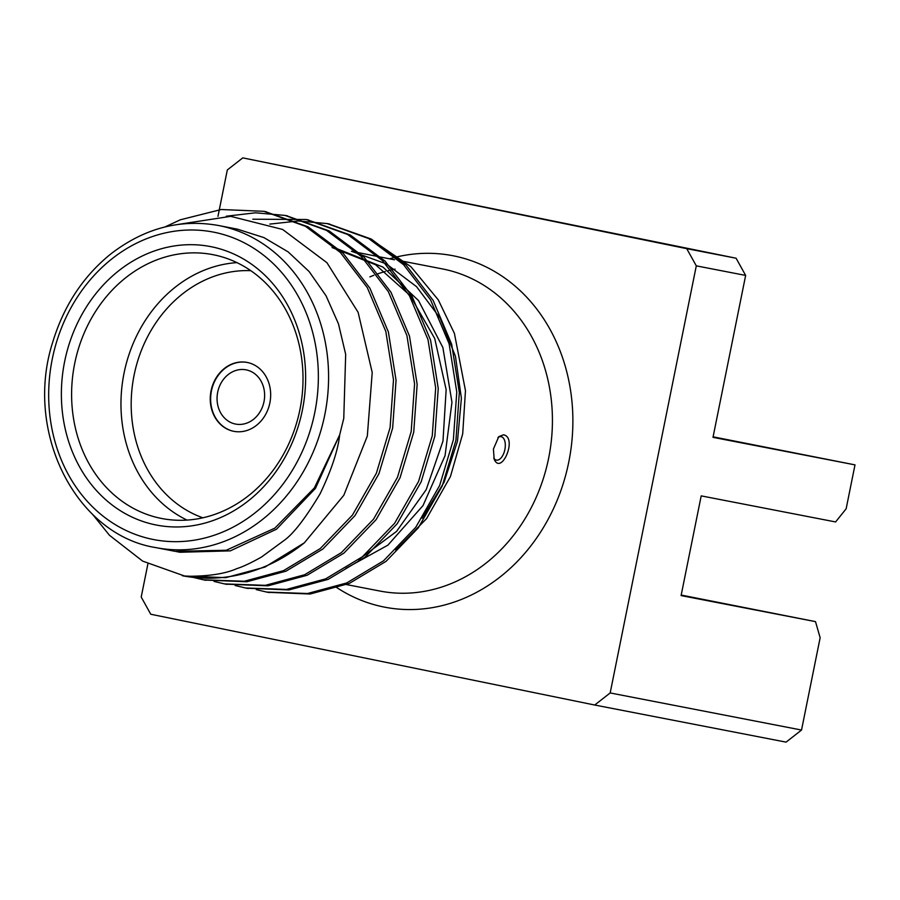 <?xml version="1.0" encoding="UTF-8"?>
<svg xmlns="http://www.w3.org/2000/svg" width="900" height="900" viewBox="0 0 900 900"><rect width="100%" height="100%" fill="white"/><g stroke="black" fill="none" stroke-linecap="round" stroke-linejoin="round"><path stroke-width="1.35" d="M394.481 259.796L351.416 251.269L386.269 263.858L416.565 286.684L440.179 318.229L455.456 356.321L461.396 398.261L457.493 441.191L444.15 482.141L422.134 518.209M493.74 457.999A11.947 6.188 101.6 0 0 504.067 452.531A11.947 6.188 101.6 0 0 501.154 436.691A11.947 6.188 101.6 0 0 497.914 437.591M503.572 434.801C517.86 437.58 501.356 475.897 494.168 459.236L493.414 449.044L498.791 436.635L503.572 434.801M344.801 583.762L344.205 583.999M299.925 409.601A134.381 114.941 -79 0 0 212.884 254.655A134.381 114.941 -79 0 0 74.464 364.702A134.381 114.941 -79 0 0 161.73 518.501A134.381 114.941 -79 0 0 299.925 409.601M302.377 410.152A141.84 121.331 101 0 1 99.799 494.1A141.84 121.331 101 0 1 148.354 253.271A141.84 121.331 101 0 1 302.377 410.152M343.991 584.089L379.924 591.053A164.07 140.344 -79 0 0 548.933 456.694A164.07 140.344 -79 0 0 442.384 268.909L402.548 261.18M395.077 269.134A164.07 140.344 -79 0 0 388.215 270.697M385.346 271.474A164.07 140.344 -79 0 0 376.74 274.219M373.815 275.31A164.07 140.344 -79 0 0 369.877 276.896M389.824 258.739A178.999 153.112 101 0 1 570.127 454.635A178.999 153.112 101 0 1 335.981 587.059M263.993 401.692A27.619 23.625 -79 0 0 246.094 369.844A27.619 23.625 -79 0 0 217.643 392.456A27.619 23.625 -79 0 0 235.586 424.069A27.619 23.625 -79 0 0 263.993 401.692M247.331 362.475A35.089 30.015 -79 0 0 211.376 391.241A35.089 30.015 -79 0 0 233.977 431.37M269.865 402.896A35.089 30.015 -79 0 0 247.14 362.441A35.089 30.015 -79 0 0 210.994 391.174A35.089 30.015 -79 0 0 233.786 431.325A35.089 30.015 -79 0 0 269.865 402.896M250.785 270.675A126.911 108.551 -79 0 0 133.886 376.223A126.911 108.551 -79 0 0 202.871 517.804M187.031 520.087A134.381 114.941 101 0 1 123.829 374.265A134.381 114.941 101 0 1 236.947 262.631M156.083 547.65C76.32 535.298 23.602 432.371 52.762 342.045C63.855 305.629 83.205 276.266 110.824 253.935C144.349 228.172 180.259 218.7 218.542 225.506A164.07 140.344 101 0 1 324.81 414.697A164.07 140.344 101 0 1 156.083 547.65L175.061 551.329L226.249 550.26L274.804 528.165L314.348 487.935L339.683 434.858C337.995 450.371 331.459 470.048 320.062 493.864C305.336 518.423 293.332 533.959 284.051 540.484L261.45 557.066C251.032 562.905 242.797 566.775 236.734 568.665C224.854 573.93 207.686 576.461 185.22 576.248L142.661 561.116L109.474 535.286L92.554 514.305M164.903 226.98L180.394 219.78L221.186 209.52L263.869 211.309L305.46 226.305L340.312 252.439L367.29 287.606L385.819 331.447L393.491 379.8L390.094 427.556L376.391 473.209L352.451 515.081L320.254 548.561L283.455 570.679L244.282 581.254L203.4 579.814L193.028 577.35M226.271 216.214L255.499 212.805L285.03 215.415L326.576 230.4L361.406 256.534L388.384 291.701L406.912 335.543L414.585 383.884L411.176 431.64L397.485 477.293L373.534 519.176L341.348 552.645L304.549 574.774L265.365 585.337L224.471 583.898L214.031 581.423M252.81 219.218L306.079 219.499L347.647 234.484L382.5 260.618L409.478 295.785L428.006 339.626L435.679 387.979L432.27 435.735L418.579 481.387L394.627 523.26L362.43 556.74L325.642 578.857L286.481 589.433L245.61 587.992L235.125 585.506M269.809 224.1L298.361 220.984L327.173 223.583L368.752 238.579L403.594 264.713L430.571 299.88L449.1 343.721L456.772 392.062L453.364 439.819L439.661 485.471L415.721 527.355L383.524 560.824L346.725 582.952L307.541 593.516L266.648 592.065L256.219 589.601M237.532 229.196L263.936 237.6L288.124 251.876L309.116 271.541L326.093 295.864L338.456 323.809L345.679 354.341L343.766 418.376L339.683 434.858L315.45 488.351L276.514 529.2L230.344 550.856L179.977 552.262L176.276 551.554M336.004 248.299L382.984 267.109L418.522 300.577L442.901 347.603L451.957 402.255L445.05 455.67L423.011 505.598L387.9 545.153L345.87 568.384M376.425 243.056L410.94 266.715L438.3 299.902L454.421 333.428L465.469 390.679L462.701 433.845L450.439 476.572L426.577 518.602L395.764 550.069M332.055 247.534L375.536 264.713L409.995 295.414L434.723 338.512L446.152 389.689L442.98 441.079L426.184 489.69L396.574 531.405L358.504 559.778M183.589 575.966L225.743 577.665L264.926 567.09L304.358 542.812L343.811 495.281L367.324 436.072L372.218 372.51L358.121 312.322L326.936 262.699L282.634 229.466L230.67 216.338L177.368 224.55M265.185 211.567L308.048 226.811L342.877 252.934L369.855 288.101L388.384 331.942L396.056 380.295L392.647 428.051L378.945 473.704L355.005 515.576L322.808 549.056L286.009 571.174L246.847 581.749L204.683 580.05M286.267 215.662L329.108 230.884L363.971 257.029L390.949 292.196L409.478 336.037L417.15 384.379L413.741 432.135L400.039 477.787L376.099 519.671L343.901 553.14L307.103 575.269L267.941 585.832L225.776 584.145M307.361 219.746L350.224 234.99L385.065 261.113L412.031 296.28L430.56 340.121L438.244 388.474L434.835 436.23L421.132 481.882L397.192 523.755L364.995 557.235L328.196 579.352L289.012 589.928L246.87 588.229M328.455 223.841L371.306 239.074L406.159 265.207L433.125 300.375L451.654 344.216L459.326 392.558L455.929 440.314L442.226 485.966L418.286 527.85L386.089 561.319L349.29 583.447L310.14 594.011L267.964 592.324M304.358 542.812A186.638 159.638 101 0 1 185.22 576.248M801.529 730.046L786.071 742.129L594.709 705.026L610.178 692.944L801.529 730.046L820.148 637.74L815.501 621.63L681.097 595.575L701.201 495.877L835.605 521.944L846.146 508.781L855 464.873L713.002 437.344L745.65 275.423L696.296 265.849L686.734 248.659L736.087 258.221L745.65 275.423M815.501 621.63L681.199 595.058M147.893 563.906L141.21 597.049L150.761 614.239L594.709 705.026M736.087 258.221L242.786 157.871L227.317 169.954L217.969 216.36M713.104 436.826L855 464.873M686.734 248.659L242.786 157.871M610.178 692.944L696.296 265.849M314.752 412.684A156.611 133.954 -79 0 0 144.697 239.479A156.611 133.954 -79 0 0 91.08 505.373A156.611 133.954 -79 0 0 314.752 412.684M237.544 229.185L218.542 225.506M329.738 224.078L327.173 223.583M308.644 219.994L306.09 219.499M287.55 215.899L284.996 215.404M266.456 211.815L263.903 211.32M269.235 592.571L266.681 592.076M248.141 588.488L245.588 587.992M227.059 584.393L224.494 583.898M205.965 580.309L203.4 579.814M184.871 576.214L182.317 575.719"/></g></svg>

